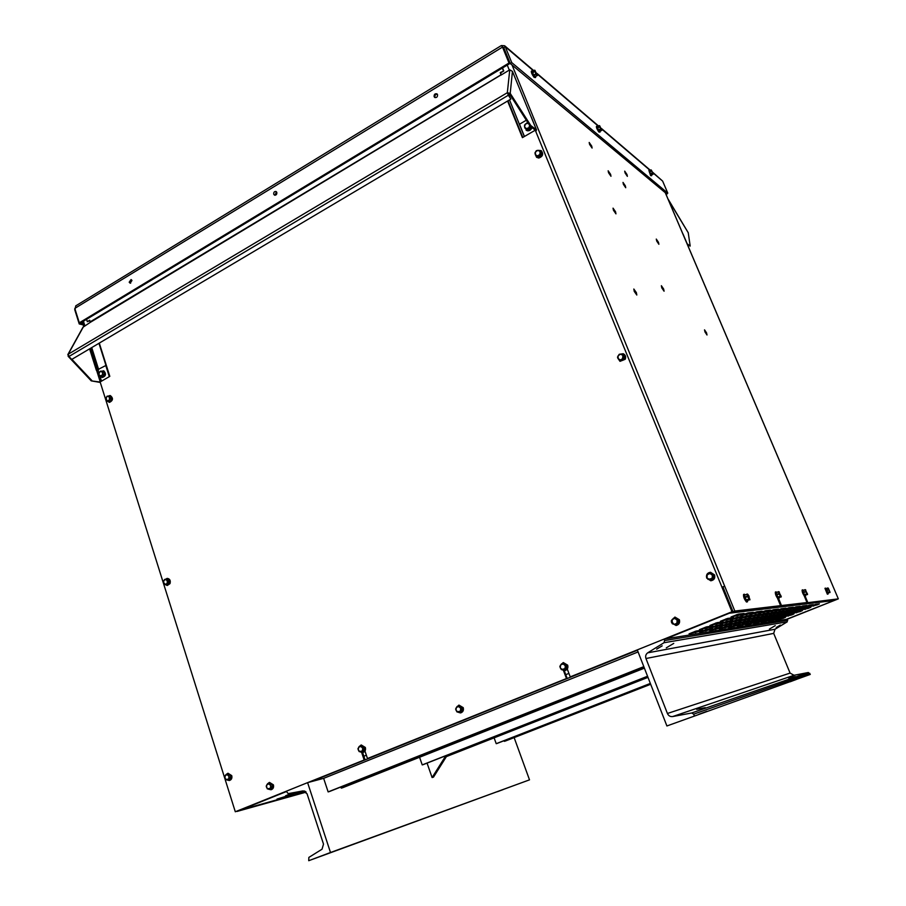 <?xml version="1.0" encoding="UTF-8"?>
<svg xmlns="http://www.w3.org/2000/svg" width="906" height="906" viewBox="0 0 906 906"><rect width="100%" height="100%" fill="white"/><g stroke="black" fill="none" stroke-linecap="round" stroke-linejoin="round"><path stroke-width="1.36" d="M503.011 789.624L497.428 791.708L503.011 789.624M348.731 845.978L341.845 848.56L348.731 845.978M330.497 852.512L308.731 860.7L308.855 857.416L322.026 849.216L323.51 844.132L307.043 793.747L302.989 790.904L288.199 793.645L286.251 791.244L307.598 782.637L330.497 852.512L529.512 779.851L308.731 860.7M638.096 651.946L323.646 778.345L307.598 782.637M514.144 737.609L529.512 779.851M494.11 737.846L496.216 743.679L497.066 743.441L650.372 683.509M650.349 683.418L496.216 743.679M504.121 740.678L505.197 741.108L650.678 684.268M650.644 684.189L504.359 741.346M445.809 755.751L432.094 777.552L427.066 763.112M447.304 755.151L433.498 777.122L432.094 777.552M698.832 714.313L706.895 711.278L698.832 714.313M705.264 707.654L696.657 709.33L705.264 707.654M790.145 681.788L796.544 679.387L790.145 681.788M795.275 676.556L788.447 677.892L795.275 676.556M656.669 649.149L662.184 645.853L656.669 649.149M776.238 627.518L780.383 625.061L776.238 627.518M666.284 647.847L673.747 643.396L666.284 647.847M769.409 629.092L775.242 625.627L769.409 629.092M666.907 725.966L810.281 674.415L808.322 672.512L794.018 675.276L790.089 673.09L773.69 633.385L774.992 629.251L787.246 621.833L787.303 619.194L664.064 639.092L637.292 649.885L666.907 725.966L810.281 674.415M694.268 715.672L693.679 714.166L691.674 712.988L672.626 716.567C670.236 716.816 668.503 715.797 667.416 713.486L645.967 658.515C645.219 656.125 645.808 654.234 647.711 652.83L663.973 642.728L664.642 640.565L664.064 639.092M419.58 757.246L422.23 764.902L423.306 764.596L647.597 676.363M647.552 676.25L422.23 764.902M647.949 677.258L446.488 756.453M647.983 677.36L446.398 756.601M323.646 778.345L328.131 791.901L329.501 791.504L643.872 666.782M643.815 666.635L328.131 791.901M340.882 786.997L341.268 788.129L342.604 787.756L644.404 668.152M644.347 668.016L341.268 788.129M434.133 96.682L434.699 97.418C436.703 97.859 437.655 96.919 437.53 94.609L436.964 93.873C434.959 93.431 434.008 94.371 434.133 96.682M435.14 97.622L434.914 97.225C434.687 95.255 435.48 94.247 437.315 94.213M273.748 194.258L274.529 195.141C276.217 195.277 276.976 194.36 276.806 192.389L276.024 191.506C274.325 191.37 273.567 192.276 273.748 194.258M275.028 195.254L276.443 191.8M129.196 282.196L130.102 283.148L131.959 280.509L131.064 279.558L129.196 282.196M130.657 283.17L130.226 282.491L131.54 279.829M502.649 47.146L503.759 47.633L505.265 46.716L504.642 45.764L501.346 45.549L75.753 305.854L75.085 309.342M80.283 323.034L79.23 323.952L74.711 309.569M79.23 323.952L83.182 324.88M80.362 323.272L82.854 323.861M503.158 47.644L501.664 45.946L503.238 47.712L509.716 63.601L509.002 63.001L79.309 322.808L74.79 308.402L502.513 47.089L509.002 63.001M509.716 63.601L80.374 323.057L79.309 322.808M652.75 172.321L662.637 181.098L667.79 193.159L511.754 62.616L505.265 46.716L533.498 70.827M503.759 47.633L510.237 63.522L666.612 193.793L667.79 193.159M510.237 63.522L511.754 62.616M666.567 193.759L666.17 194.688M666.182 193.431L666.816 194.348M656.714 241.041L658.889 244.28L658.469 242.298L656.284 239.071L656.714 241.041M704.993 331.981L707.008 334.994L706.544 332.864L704.528 329.852L704.993 331.981M634.257 291.415L636.805 295.028L636.374 292.638L633.826 289.025L634.257 291.415M661.799 287.893L664.075 291.211L663.645 289.025L661.369 285.707L661.799 287.893M613.453 210.26L615.955 213.861L615.548 211.755L613.045 208.154L613.453 210.26M589.58 144.394L592.105 148.063L591.731 146.126L589.194 142.469L589.58 144.394M608.538 172.74L610.972 176.274L610.587 174.326L608.153 170.792L608.538 172.74M623.407 184.326L625.729 187.735L625.333 185.821L623.011 182.412L623.407 184.326M625.106 172.989L627.371 176.353L626.986 174.507L624.71 171.143L625.106 172.989M806.238 602.864L838.333 598.866L665.264 192.672M779.817 605.967L807.02 602.547L781.482 605.548L778.707 598.877M722.003 587.247L722.954 586.997L733.045 611.754L780.587 605.661L734.823 611.04L724.721 586.273L721.935 587.088M806.306 603.045L838.333 598.866M779.896 606.182L781.482 605.548M807.778 602.456L805.196 596.329M777.62 598.526L780.587 605.661M804.256 595.978L807.02 602.547M733.045 611.754L734.823 611.04M524.348 136.523L509.512 99.887M722.954 586.997L724.721 586.273L512.06 65.039M306.035 792.014L238.199 810.711M238.267 810.938L236.908 811.244M306.137 792.138L236.976 811.459M98.958 343.295L109.479 376.545M296.636 792.727L296.432 792.116L290.939 793.633L285.594 795.774L300.656 791.334M288.72 795.887L293.997 793.781L277.01 799.092L288.72 795.887L288.527 795.298M700.1 631.278L689.058 633.826L696.136 631.052L702.626 630.078L700.1 631.278M710.259 629.681L699.67 632.139L706.589 629.432L712.614 628.504L710.259 629.681M719.942 628.175L709.76 630.542L716.533 627.903L722.263 627.009L719.942 628.175M729.16 626.726L719.375 629.013L725.989 626.431L731.584 625.593L729.16 626.726M737.96 625.344L728.549 627.564L735.015 625.038L740.349 624.234L737.96 625.344M746.363 624.03L737.303 626.182L743.633 623.713L748.73 622.943L746.363 624.03M754.404 622.773L745.661 624.857L751.867 622.433L756.737 621.709L754.404 622.773M762.105 621.573L753.667 623.588L759.738 621.222L764.392 620.519L762.105 621.573M769.477 620.417L761.323 622.377L767.28 620.055L771.742 619.376L769.477 620.417M776.544 619.308L768.662 621.21L774.505 618.934L778.775 618.288L776.544 619.308M710.349 627.167L699.455 629.647L706.567 626.861L712.909 625.955L710.349 627.167M720.293 625.672L709.84 628.073L716.793 625.355L722.818 624.483L720.293 625.672M729.749 624.257L719.715 626.567L726.51 623.906L732.241 623.09L729.749 624.257M738.764 622.898L729.115 625.129L735.763 622.535L741.221 621.754L738.764 622.898M747.371 621.607L738.084 623.77L744.585 621.233L749.794 620.474L747.371 621.607M755.593 620.361L746.646 622.467L753.011 619.976L757.982 619.262L755.593 620.361M763.452 619.183L754.823 621.222L761.051 618.787L765.808 618.107L763.452 619.183M770.972 618.051L762.637 620.021L768.741 617.643L773.294 616.986L770.972 618.051M778.175 616.963L770.134 618.889L776.114 616.556L780.462 615.921L778.175 616.963M785.083 615.933L777.303 617.79L783.169 615.502L787.348 614.902L785.083 615.933M720.655 623.045L709.908 625.457L717.065 622.66L723.26 621.81L720.655 623.045M730.372 621.641L720.066 623.974L727.054 621.244L732.931 620.44L730.372 621.641M739.624 620.316L729.715 622.569L736.544 619.897L742.139 619.126L739.624 620.316M748.435 619.047L738.911 621.222L745.593 618.617L750.915 617.881L748.435 619.047M756.838 617.835L747.677 619.953L754.211 617.394L759.285 616.703L756.838 617.835M764.868 616.68L756.034 618.73L762.433 616.227L767.28 615.559L764.868 616.68M772.535 615.582L764.03 617.564L770.293 615.117L774.924 614.483L772.535 615.582M779.885 614.517L771.674 616.442L777.801 614.053L782.24 613.441L779.885 614.517M786.918 613.509L778.979 615.378L784.992 613.034L789.239 612.456L786.918 613.509M793.667 612.535L785.989 614.359L791.878 612.06L795.955 611.505L793.667 612.535M731.029 618.889L720.44 621.233L727.631 618.413L733.667 617.632L731.029 618.889M740.519 617.586L730.349 619.851L737.382 617.111L743.113 616.363L740.519 617.586M749.545 616.352L739.783 618.549L746.646 615.865L752.105 615.151L749.545 616.352M758.152 615.174L748.764 617.292L755.468 614.676L760.666 613.996L758.152 615.174M766.351 614.053L757.325 616.103L763.883 613.543L768.843 612.898L766.351 614.053M774.188 612.977L765.491 614.97L771.912 612.467L776.635 611.844L774.188 612.977M781.674 611.946L773.282 613.883L779.568 611.437L784.098 610.837L781.674 611.946M788.843 610.972L780.745 612.852L786.906 610.44L791.221 609.885L788.843 610.972M795.706 610.032L787.88 611.856L793.916 609.5L798.061 608.957L795.706 610.032M802.286 609.126L794.721 610.904L800.632 608.594L804.607 608.073L802.286 609.126M741.47 614.698L731.029 616.986L738.254 614.155L744.143 613.43L741.47 614.698M750.723 613.498L740.712 615.718L747.767 612.943L753.362 612.263L750.723 613.498M759.534 612.365L749.908 614.495L756.804 611.799L762.127 611.142L759.534 612.365M767.926 611.278L758.673 613.339L765.411 610.701L770.474 610.089L767.926 611.278M775.921 610.236L767.02 612.241L773.611 609.67L778.447 609.07L775.921 610.236M783.565 609.251L774.981 611.199L781.436 608.673L786.046 608.107L783.565 609.251M790.87 608.3L782.591 610.191L788.911 607.722L793.316 607.179L790.87 608.3M797.858 607.394L789.862 609.228L796.057 606.816L800.27 606.295L797.858 607.394M804.551 606.533L796.827 608.311L802.886 605.944L806.918 605.446L804.551 606.533M810.961 605.706L803.497 607.439L809.432 605.117L813.305 604.642L810.961 605.706M783.328 618.243L775.706 620.089L781.436 617.869L785.536 617.246L783.328 618.243M791.708 614.936L784.188 616.737L789.941 614.506L793.939 613.928L791.708 614.936M800.134 611.607L792.716 613.373L798.492 611.131L802.399 610.587L800.134 611.607M808.605 608.266L801.278 609.987L807.076 607.733L810.881 607.235L808.605 608.266M817.11 604.902L809.885 606.59L815.717 604.325L819.42 603.86L817.11 604.902M304.246 790.938L295.413 793.973L305.175 791.323M835.547 599.568L834.392 600.418M729.375 613.124L730.474 612.501M729.409 613.192L665.842 638.809M731.482 610.531L731.119 608.062L730.564 608.277M724.313 592.943L725.276 592.694M731.527 608.017L724.868 592.717M535.718 130.521L530.033 126.013L509.432 93.839L507.836 93.465L510.848 99.094L508.368 95.221L68.935 356.488L68.233 354.212L68.154 356.307L91.246 380.871L100.17 382.049M536.069 130.951L536.409 129.796L530.803 125.56L530.033 126.013M502.524 67.95L503.759 70.974L500.248 72.582L501.075 75.062L509.761 69.819L512.445 71.381L531.29 117.236M530.803 125.56L510.214 93.375L507.337 92.706L507.836 93.465M109.298 376.647L105.787 365.537L96.387 370.328L89.592 348.844M71.902 359.331L91.834 380.531M67.803 354.642L82.967 327.259L90.204 322.4L89.705 320.248L87.327 321.687L86.568 319.308M510.848 99.094L71.721 359.444L68.935 356.488M83.556 326.534L68.233 354.212L507.337 92.706L508.368 95.221M91.246 380.871L100.294 382.434M503.759 70.974L500.61 72.876L501.403 74.858M502.332 68.063L503.396 70.679M89.819 320.622L87.327 321.687M526.318 120.226L519.489 124.213L524.438 136.466M688.243 232.774L690.191 246.07L687.518 244.813M682.898 233.952L668.084 199.184M668.402 199.92L688.367 232.967M690.191 246.07L687.065 243.737M456.307 707.518L458.832 705.151L462.909 707.711C463.532 710.338 462.717 712.082 460.463 712.931L457.394 712.003M458.991 705.117L463.226 707.643C463.849 710.27 463.034 712.014 460.78 712.863L460.622 712.886M457.609 706.25L461.154 706.465L462.434 709.33L460.916 711.901L458.017 712.139L456.001 710.281L456.352 707.461L458.719 706.499L460.735 708.356L460.384 711.176L456.896 711.878L455.616 709.024L457.134 706.442L460.35 707.099L461.165 710.145L459.24 712.365M459.942 706.725L461.154 706.465M462.366 709.885L461.165 710.145M459.716 712.173L460.916 711.901M461.55 706.839L460.35 707.099M461.233 709.591L462.434 709.33M358.991 746.793L361.098 745.015L364.982 747.529C365.56 750.043 364.812 751.72 362.751 752.546L359.999 751.821M361.268 744.981L365.333 747.45C365.899 749.964 365.163 751.64 363.102 752.467L362.921 752.501M359.807 746.136L363.34 746.306L364.54 749.092L363.102 751.572L360.158 751.855L358.278 750.032L358.617 747.303L360.837 746.397L362.717 748.22L362.377 750.949L359.127 751.595L357.927 748.798L359.365 746.317L362.377 746.986L363.125 749.964L361.313 752.082M362.004 746.623L363.34 746.306M364.472 749.636L363.125 749.964M361.754 751.901L363.102 751.572M363.714 746.669L362.377 746.986M363.193 749.421L364.54 749.092M267.632 783.724L269.331 782.444L273.023 784.924C273.555 787.348 272.865 788.956 270.962 789.76L268.561 789.217M269.524 782.41L273.408 784.834C273.929 787.246 273.238 788.854 271.347 789.658L271.154 789.704M267.972 783.588L271.483 783.713L272.593 786.442L271.245 788.832L268.267 789.149L266.511 787.348L266.84 784.709L268.935 783.86L270.69 785.649L270.362 788.299L267.315 788.877L266.205 786.148L267.553 783.758L270.022 784.098L271.143 786.827L269.365 789.386M270.022 784.098L271.483 783.713M272.536 786.963L271.075 787.348M269.784 789.217L271.245 788.832M271.834 784.075L270.373 784.449M271.143 786.827L272.593 786.442M560.225 665.536L563.17 662.603L567.405 665.208C568.085 667.994 567.179 669.817 564.687 670.667L561.324 669.534M563.317 662.58L567.677 665.163C568.356 667.948 567.45 669.76 564.959 670.61L564.823 670.633M561.958 663.69L565.514 663.962L566.907 666.884L565.287 669.568L562.433 669.749L560.27 667.869L560.633 664.959L563.17 663.928L565.333 665.808L564.97 668.719L561.233 669.511L559.84 666.578L561.46 663.894L564.472 664.143L565.865 667.076L563.736 669.964M564.472 664.143L565.514 663.962M566.839 667.473L565.797 667.665M564.245 669.76L565.287 669.568M565.944 664.336L564.902 664.517M565.865 667.076L566.907 666.884M671.38 620.587L673.566 618.175L676.725 618.991L677.688 622.218L675.502 624.63L672.354 623.815L672.161 619.5L674.868 618.402L677.201 620.304L676.827 623.317L674.121 624.427L671.312 621.188L674.857 617.099L679.149 619.772C679.896 622.762 678.854 624.664 676.023 625.48L671.652 622.818L671.346 621.301M674.97 617.088L679.375 619.738C680.123 622.728 679.081 624.63 676.25 625.446L676.136 625.468M673.566 618.175L677.122 618.504L678.628 621.505L676.907 624.302L675.502 624.63M676.261 618.605L677.122 618.504M678.549 622.105L677.688 622.218M676.046 624.415L676.907 624.302M677.586 618.877L676.725 618.991M677.767 621.618L678.628 621.505M226.183 774.471L227.836 773.282L231.347 775.729C231.857 778.152 231.166 779.749 229.275 780.508L227.01 779.964M228.029 773.248L231.743 775.638C232.253 778.061 231.562 779.647 229.671 780.417L229.467 780.451M226.364 774.404L229.864 774.539L230.939 777.223L229.614 779.579L226.636 779.873L224.937 778.118L225.266 775.513L227.281 774.664L228.992 776.431L228.663 779.035L225.719 779.613L224.643 776.929L225.956 774.573L228.357 774.902L229.433 777.575L227.7 780.111M228.357 774.902L229.864 774.539M230.871 777.744L229.365 778.095M228.108 779.941L229.614 779.579M230.203 774.89L228.697 775.253M229.433 777.575L230.939 777.223M165.13 579.432L167.112 578.413C169.535 578.979 170.362 580.712 169.592 583.634L167.123 585.469L165.141 584.529M167.316 578.424L167.519 578.413C169.943 578.968 170.77 580.712 170 583.623L167.327 585.457M166.466 579.387L168.391 579.614L169.365 582.128L168.086 584.461L164.62 584.54L163.692 583.294L163.669 580.746L165.447 579.421L167.236 580.644L167.259 583.192L165.492 584.517L163.284 582.286L164.564 579.444L166.466 579.387L167.803 581.641L166.874 584.223L164.62 584.54M168.391 579.614L166.829 579.636M167.803 581.641L169.365 581.618M168.086 584.461L166.523 584.483M169.365 582.128L167.803 582.15M166.874 584.223L168.437 584.189M110.192 395.594L110.396 395.616C113.386 398.21 113.114 400.463 109.558 402.366L107.27 401.143M107.984 396.171L109.977 395.537C112.967 398.142 112.695 400.395 109.139 402.298M108.924 396.228L110.838 396.76L111.54 399.24L110.113 401.392L106.715 401.052L106.161 397.326L107.95 396.171L109.524 397.474L109.32 399.92L107.531 401.075L105.674 398.799L107.123 396.149L108.924 396.228L109.977 398.481L108.867 400.905L106.715 401.052M110.113 401.392L108.516 401.132M111.54 399.24L109.932 398.98M108.867 400.905L110.475 401.165M110.838 396.76L109.241 396.488M109.977 398.481L111.574 398.753M103.318 370.781L103.533 370.814C106.002 373.929 105.47 376.115 101.891 377.406L100.249 376.149M101.279 371.2L103.918 370.928C106.421 374.008 105.889 376.194 102.321 377.485L102.106 377.44M100.781 371.098L104.054 372.083L104.53 374.642L102.978 376.624L100.079 376.069L98.89 374.28L99.615 371.947L101.54 371.426L102.729 373.215L101.993 375.548L99.332 375.752L98.845 373.193L100.396 371.2L102.446 371.777L102.933 374.337L100.985 376.432M104.394 375.107L102.786 374.801M101.37 376.33L102.978 376.624M104.292 372.445L102.684 372.14M102.933 374.337L104.53 374.642M102.446 371.777L104.054 372.083M535.593 76.614L535.559 77.565L534.687 77.01C532.705 74.269 531.777 72.208 531.924 70.827L532.717 71.291M535.559 77.565L534.098 77.361C532.116 74.62 531.188 72.559 531.335 71.178L531.924 70.827M537.485 74.847L535.129 76.885L533.577 75.153L532.366 71.506L534.597 70.17L537.485 74.994L535.378 72.616L535.061 70.43M537.371 75.56L535.831 73.816L534.597 70.17M532.343 72.48L534.574 71.144M533.577 75.153L535.831 73.816M534.71 71.551L532.468 72.888M534.993 76.851L537.235 75.526M536.103 74.247L533.861 75.583M600.055 131.313L600.044 132.117L599.398 131.676C597.688 129.241 596.873 127.395 596.941 126.149L597.586 126.58M600.044 132.117L598.866 131.982C597.156 129.547 596.341 127.701 596.408 126.455L596.941 126.149M601.799 129.818L600.089 127.848L599.749 125.855L601.743 130.362L599.704 131.506L598.447 130.068L597.28 126.749L599.727 125.843M601.743 130.362L599.308 125.594M597.337 127.689L599.376 126.534M598.447 130.068L600.485 128.912M599.5 126.908L597.473 128.063M599.602 131.495L601.629 130.339M600.723 129.286L598.685 130.441M651.584 175.017L651.595 175.719L651.097 175.368L649.432 170.758M651.595 175.719L650.61 175.628L648.877 170.351M653.215 173.714L651.323 175.164L650.27 173.929L649.16 170.906L651.018 169.898L653.215 173.714L651.323 170.056M651.323 175.164L653.169 174.156L651.018 169.898L649.16 170.906M649.274 171.8L651.131 170.792M650.27 173.929L652.127 172.921M651.255 171.121L649.398 172.14M651.244 175.164L653.09 174.156M652.331 173.261L650.474 174.269M747.71 600.769L747.178 601.743C744.97 599.002 743.996 596.488 744.245 594.211L745.14 594.8M747.507 601.799L746.487 602.014C744.279 599.274 743.305 596.771 743.554 594.495L744.245 594.211M749.964 599.194L747.257 600.95L744.925 597.654L744.505 595.061L747.688 594.2L748.99 596.035L749.568 599.579L747.337 595.049L747.88 594.347M749.885 599.897L747.552 596.59L747.122 593.996M744.732 597.111L747.359 596.046M747.054 594.155L744.426 595.219M746.114 600.066L748.741 599.013M747.552 596.59L744.925 597.654M749.002 599.376L746.374 600.44M779.126 597.847L778.707 598.707C776.748 596.182 775.842 593.883 775.989 591.833L776.759 592.388M778.979 598.764L778.073 598.957C776.114 596.431 775.208 594.143 775.355 592.082L775.989 591.833M781.232 596.51L778.752 597.994L776.668 594.97L776.227 592.603L778.639 591.629L781.232 596.408L779.749 595.049L779.273 591.924M781.165 597.02L779.092 593.996L778.639 591.629M776.487 594.483L778.911 593.498M778.594 591.777L776.17 592.75M777.756 597.179L780.179 596.205M779.092 593.996L776.668 594.97M780.406 596.544L777.982 597.518M805.57 595.378L805.241 596.148C803.497 593.804 802.648 591.697 802.705 589.817L803.384 590.35M805.479 596.216L804.653 596.386C802.897 594.042 802.059 591.935 802.116 590.055L802.705 589.817M807.54 594.143L805.253 595.502L803.384 592.705L802.931 590.531L805.174 589.636L807.54 594.098L806.249 592.784L805.706 589.885M807.506 594.596L805.174 589.636M803.226 592.264L805.468 591.358M805.14 589.772L802.886 590.678M804.381 594.744L806.634 593.849M805.638 591.811L803.384 592.705M806.838 594.155L804.596 595.049M828.152 593.26L826.113 588.606M828.095 594.03L827.348 594.189L824.958 588.334L825.513 588.107M830.009 592.162L827.88 593.373L826.181 590.78L825.728 588.764L827.812 587.937L830.009 592.105L828.288 588.164M829.975 592.535L827.812 587.937M826.023 590.361L828.129 589.534M827.79 588.062L825.694 588.9M827.11 592.671L829.205 591.833M828.277 589.953L826.181 590.78M829.398 592.128L827.291 592.954M537.892 150.317L541.131 150.611C543.374 153.929 542.501 156.342 538.538 157.848L536.579 157.282L535.197 154.337M541.267 150.713L541.403 150.815C543.645 154.133 542.785 156.545 538.81 158.04L536.714 157.372M540.622 151.268L541.731 153.522L540.304 156.398L537.405 156.806L536.035 155.877M537.938 150.317L540.101 151.619L539.885 154.439L537.507 155.957L535.344 154.654L535.559 151.834L537.938 150.317L539.636 150.555L540.633 153.318L538.764 155.945L536.341 156.047L534.914 153.023L536.307 150.713L537.938 150.317M539.829 156.693L538.764 155.945M536.341 156.047L537.405 156.806M541.686 154.088L540.633 153.318M539.24 155.639L540.304 156.398M540.689 151.325L539.636 150.555M540.678 152.763L541.731 153.522M531.709 127.282C530.814 129.739 529.229 130.826 526.952 130.532L524.619 127.259M531.992 127.497C531.097 129.954 529.512 131.03 527.235 130.736L526.069 130.136M530.916 126.681L528.436 129.773L525.106 128.38L524.529 126.715L525.457 123.986L528.243 123.227L526.952 122.91L524.574 124.971L524.529 126.715L526.171 128.629L525.106 128.38M529.716 125.515L528.753 127.814L526.171 128.629L528.945 129.603M529.772 125.606L529.738 126.908L527.87 128.799M530.814 127.712L529.738 126.908M529.919 126.364L530.995 127.168M528.436 129.773L527.36 128.969M619.353 354.269L623.203 353.725C625.299 354.925 625.887 356.749 624.97 359.184L619.931 361.279L617.665 357.915M623.328 353.77L623.453 353.827C625.536 355.039 626.125 356.851 625.219 359.286L620.055 361.324M622.037 354.144L623.226 354.688L624.619 357.485L622.932 360.282L620.168 360.463M623.022 358.289L620.644 359.988L618.175 358.765L618.073 355.843L620.451 354.144L622.932 355.367L622.467 359.546L619.308 360.101L617.507 357.1L619.206 354.291L621.788 354.042L623.668 356.5L623.022 358.289M623.226 354.688L622.286 354.28M623.668 356.5L624.596 356.896M622.932 360.282L621.992 359.886M619.398 360.135L620.338 360.531M624.619 357.485L623.679 357.077M622.467 359.546L623.407 359.942M706.714 578.107C705.967 574.823 707.201 572.875 710.417 572.275L714.358 574.925C715.106 578.175 713.905 580.123 710.734 580.769L706.714 578.107M710.53 572.275L714.562 574.925C715.321 578.164 714.109 580.112 710.938 580.757L710.836 580.757M708.73 573.305L712.275 573.679L713.826 576.692L712.071 579.523L709.307 579.58L706.929 577.688L707.303 574.653L710.066 573.498L712.456 575.389L712.071 578.436L707.971 579.376L706.431 576.375L708.186 573.532L711.482 573.691L713.033 576.703L710.723 579.783M711.482 573.691L712.275 573.679M713.747 577.292L712.954 577.315M711.267 579.557L712.071 579.523M712.75 574.053L711.957 574.076M713.033 576.703L713.826 576.692M637.337 650.01L570.236 676.884L637.292 649.885M664.664 639.002L732.037 611.878L535.276 130.192L732.037 611.878M664.098 639.092L731.538 611.935M367.474 758.537L567.111 678.277L367.474 758.537L364.959 751.085M507.994 100.781L522.807 137.406M507.598 101.019L522.411 137.644L535.276 130.192M286.285 791.357L235.3 811.765L100.136 381.947L109.807 376.352L99.286 343.102M564.268 670.723L567.111 678.277M362.627 752.58L365.016 759.658L308.561 782.388M570.236 676.884L567.281 669.047M235.3 811.765L286.251 791.244M307.644 782.637L365.016 759.658M361.687 752.603L364.144 759.874M563.532 670.689L566.431 678.413M837.484 599.206L786.986 619.251M837.71 599.104L787.291 619.194M693.679 714.166L809.828 673.339M691.674 712.988L808.322 672.512M672.626 716.567L794.018 675.276M667.416 713.486L790.089 673.09M645.967 658.515L773.69 633.385M647.711 652.83L774.992 629.251M663.973 642.728L787.246 621.833M664.642 640.565L787.744 620.259M537.258 74.032L598.311 126.161M601.561 128.935L650.1 170.385M652.966 172.831L662.637 181.098M509.297 70.102L507.258 65.085M98.686 369.682L91.733 347.576M84.858 325.752L83.431 321.211M695.649 632.807L695.061 631.346M705.933 631.176L705.366 629.783M715.729 629.625L715.185 628.288M725.06 628.141L724.54 626.861M733.962 626.726L733.464 625.502M742.478 625.378L741.991 624.211M750.61 624.087L750.145 622.966M758.39 622.852L757.948 621.776M765.853 621.675L765.423 620.644M773.011 620.542L772.592 619.545M705.899 628.696L705.298 627.224M715.955 627.167L715.389 625.752M725.536 625.706L724.993 624.359M734.664 624.313L734.143 623.022M743.384 622.988L742.875 621.754M751.697 621.709L751.21 620.531M759.647 620.497L759.183 619.376M767.269 619.342L766.816 618.254M774.551 618.232L774.132 617.19M781.55 617.156L781.131 616.171M716.204 624.574L715.604 623.068M726.046 623.135L725.468 621.709M735.412 621.765L734.857 620.406M744.336 620.463L743.803 619.16M752.852 619.217L752.331 617.971M760.972 618.028L760.485 616.839M768.741 616.895L768.277 615.752M776.182 615.808L775.729 614.721M783.305 614.766L782.875 613.724M790.134 613.77L789.715 612.762M726.589 620.406L725.966 618.9M736.193 619.07L735.604 617.632M745.344 617.801L744.777 616.42M754.052 616.578L753.52 615.276M762.365 615.423L761.855 614.177M770.304 614.325L769.806 613.124M777.892 613.26L777.416 612.116M785.151 612.252L784.687 611.154M792.093 611.29L791.663 610.236M798.764 610.361L798.333 609.353M737.02 616.227L736.397 614.698M746.408 614.993L745.808 613.532M755.332 613.804L754.755 612.422M763.826 612.683L763.282 611.369M771.935 611.618L771.414 610.361M779.681 610.599L779.183 609.387M787.076 609.613L786.601 608.47M794.154 608.685L793.701 607.586M800.938 607.79L800.496 606.737M807.427 606.929L807.008 605.921M779.873 619.444L779.477 618.492M788.254 616.137L787.858 615.185M796.68 612.807L796.283 611.844M805.151 609.466L804.743 608.504M813.667 606.103L813.26 605.14M834.335 600.44L786.374 619.342L834.279 600.463L729.421 613.215M637.428 650.248L310.441 781.878M286.353 791.572L240.917 809.873L305.798 791.776M568.923 673.396L565.763 674.676M366.352 755.219L363.861 756.227M536.409 129.796L531.12 116.829M510.214 93.375L512.445 71.381M100.249 381.89L96.625 370.373M501.086 74.892L90.204 322.4M507.337 92.706L509.761 69.819M90.204 321.834L501.312 74.62M101.495 381.166L99.864 375.99M98.913 372.955L98.007 370.078M534.823 130.453L534.347 129.275M687.178 243.793L683.011 234.008M650.338 170.26L601.335 128.38M598.572 126.025L537.009 73.42M533.781 70.657L504.642 45.764M665.332 192.729L830.723 580.893M82.242 321.924L83.68 326.466M90.543 348.278L97.463 370.294M305.809 791.787L240.622 809.964M531.267 117.01L536.545 129.977M688.322 232.865L668.402 199.58M539.591 150.521L540.655 151.291M535.967 155.832L537.032 156.591M619.308 360.101L620.259 360.497M621.912 354.087L622.852 354.495"/></g></svg>

